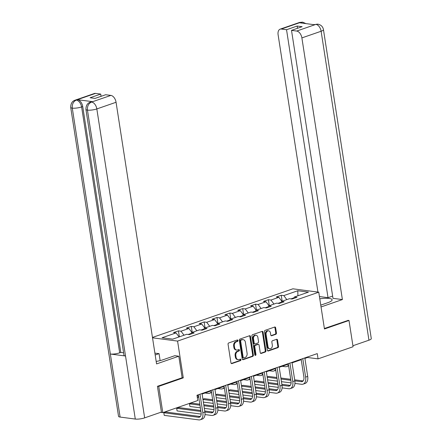<?xml version="1.0" encoding="UTF-8"?>
<svg xmlns="http://www.w3.org/2000/svg" width="442" height="442" viewBox="0 0 442 442"><rect width="100%" height="100%" fill="white"/><g stroke="black" fill="none" stroke-linecap="round" stroke-linejoin="round"><path stroke-width="0.66" d="M237.984 340.511A0.751 0.575 97.5 0 0 237.304 339.986L228.713 342.959A1.072 0.818 97.5 0 0 228.066 344.274L230.939 362.838A1.072 0.818 97.5 0 0 231.906 363.589L240.498 360.617A0.751 0.575 97.5 0 0 240.271 359.169L239.161 359.556A3.431 2.619 97.5 0 1 238.205 359.655A3.431 2.619 97.5 0 1 236.061 357.153L235.824 355.606A3.431 2.619 97.5 0 1 237.901 351.407L239.012 351.02A0.751 0.575 97.5 0 0 238.79 349.578L237.674 349.965A3.431 2.619 97.5 0 1 236.719 350.064A3.431 2.619 97.5 0 1 234.58 347.561L234.337 346.009A3.431 2.619 97.5 0 1 236.415 341.815L237.525 341.428A0.751 0.575 97.5 0 0 237.984 340.511M236.719 350.064L236.022 349.976A3.431 2.619 97.5 0 1 233.879 347.467L233.641 345.92A3.431 2.619 97.5 0 1 235.719 341.721L236.829 341.34A0.751 0.575 97.5 0 0 237.122 340.047M231.276 363.473L239.796 360.523A0.751 0.575 97.5 0 0 240.094 359.236M238.205 359.655L237.503 359.567A3.431 2.619 97.5 0 1 235.365 357.059L235.127 355.512A3.431 2.619 97.5 0 1 237.199 351.318L238.315 350.931A0.751 0.575 97.5 0 0 238.608 349.639M275.802 334.312A1.072 0.818 97.5 0 0 276.449 333.003L275.648 327.793A1.072 0.818 97.5 0 0 274.675 327.041L265.139 330.345A1.072 0.818 97.5 0 0 264.487 331.655L267.36 350.224A1.072 0.818 97.5 0 0 268.333 350.976L277.869 347.672A1.072 0.818 97.5 0 0 278.521 346.357L277.543 340.069A1.072 0.818 97.5 0 0 276.576 339.318L272.493 340.732A1.072 0.818 97.5 0 0 271.847 342.042L272.327 345.163A2.867 2.193 97.5 0 1 269.791 348.755A2.867 2.193 97.5 0 1 268.001 346.661L266.112 334.439A2.867 2.193 97.5 0 1 268.648 330.843A2.867 2.193 97.5 0 1 270.438 332.937L270.753 334.975A1.072 0.818 97.5 0 0 271.719 335.727L275.802 334.312L275.101 334.224A1.072 0.818 97.5 0 0 275.753 332.909L274.946 327.704A1.072 0.818 97.5 0 0 274.609 327.063M324.456 328.975L349.003 320.472L353.07 346.743L318.063 358.865L317.251 353.611L196.988 395.264L197.801 400.518L162.794 412.64L158.728 386.369L183.275 377.871L177.579 341.091L318.759 292.195L324.456 328.975M250.498 336.5A1.072 0.818 97.5 0 0 249.531 335.749L239.989 339.053A1.072 0.818 97.5 0 0 239.343 340.368L242.216 358.932A1.072 0.818 97.5 0 0 243.183 359.683L252.725 356.379A1.072 0.818 97.5 0 0 253.377 355.07L250.498 336.5L249.802 336.412A1.072 0.818 97.5 0 0 249.465 335.776M252.564 334.699L262.106 331.395A1.072 0.818 97.5 0 1 263.073 332.146L265.946 350.716A1.072 0.818 97.5 0 1 265.299 352.025L261.216 353.44A1.072 0.818 97.5 0 1 260.25 352.688L259.084 345.158A1.072 0.818 97.5 0 0 258.111 344.406L255.404 345.346A1.072 0.818 97.5 0 0 254.758 346.655L255.968 354.495A0.751 0.575 97.5 0 1 254.835 354.887L251.918 336.014A1.072 0.818 97.5 0 1 252.564 334.699M152.468 337.439L292.886 288.808L318.759 292.195M177.579 341.091L152.529 337.81M282.162 301.234L281.239 295.262L276.294 296.974L278.847 297.306L270.94 300.046L268.388 299.709L263.443 301.422L265.996 301.759L258.089 304.494L255.537 304.162L250.597 305.875L253.15 306.207L245.238 308.947L242.686 308.61L237.746 310.323L240.299 310.66L232.393 313.395L229.84 313.063L224.895 314.776L227.448 315.107L219.541 317.848L216.989 317.511L212.044 319.223L214.597 319.56L206.69 322.295L204.138 321.964L199.198 323.677L201.751 324.008L193.839 326.748L191.287 326.411L186.347 328.124L188.9 328.461L180.993 331.196L178.441 330.865L173.496 332.577L176.049 332.909L162.048 337.76L172.678 339.152L186.679 334.301L189.231 334.633L194.176 332.925L191.624 332.588L190.778 334.102M281.239 295.262L283.792 295.593L297.792 290.748L308.422 292.14L294.416 296.985L296.969 297.322L292.029 299.035L289.477 298.698L281.571 301.438L284.123 301.77L279.178 303.483L276.626 303.151L268.719 305.886L271.272 306.223L266.327 307.936L263.775 307.599L255.868 310.339L258.421 310.671L253.481 312.383L250.929 312.052L243.023 314.787L245.575 315.124L240.63 316.837L238.078 316.5L230.172 319.24L232.724 319.572L227.779 321.284L225.227 320.953L217.32 323.688L219.873 324.025L214.934 325.737L212.381 325.4L204.469 328.141L207.022 328.472L202.082 330.185L199.53 329.854L191.624 332.588M281.09 302.295L278.073 303.339M281.88 301.328L278.847 297.306M273.974 304.068L270.94 300.046M281.571 301.438L280.725 302.947M268.239 306.742L265.222 307.787M269.034 305.781L265.996 301.759M261.123 308.516L258.089 304.494M268.719 305.886L267.874 307.4M255.393 311.196L252.376 312.24M256.183 310.229L253.15 306.207M248.277 312.969L245.238 308.947M255.868 310.339L255.023 311.848M242.542 315.643L239.525 316.687M243.332 314.682L240.299 310.66M235.426 317.417L232.393 313.395M243.023 314.787L242.177 316.301M229.691 320.096L226.674 321.141M230.481 319.13L227.448 315.107M222.575 321.87L219.541 317.848M230.172 319.24L229.326 320.748M216.84 324.544L213.823 325.588M217.635 323.583L214.597 319.56M209.723 326.318L206.69 322.295M217.32 323.688L216.475 325.202M203.994 328.997L200.977 330.041M204.784 328.03L201.751 324.008M196.878 330.771L193.839 326.748M204.469 328.141L203.624 329.649M191.143 333.445L188.126 334.489M191.933 332.483L188.9 328.461M184.027 335.218L180.993 331.196M179.082 336.931L176.049 332.909M157.678 386.231L158.728 386.369M160.584 412.353L162.794 412.64M349.003 320.472L347.953 320.334M304.908 358.412L307.571 357.495L318.063 358.865M197.066 395.767L198.43 395.292M202.116 394.015L211.276 390.844M214.961 389.568L224.127 386.391M227.812 385.115L236.978 381.943M240.663 380.667L249.824 377.49M253.509 376.214L262.675 373.042M266.36 371.766L275.526 368.589M279.211 367.313L288.377 364.142M292.063 362.865L301.223 359.689M293.941 297.842L290.924 298.886M297.925 295.77L297.792 290.748M286.825 299.615L283.792 295.593M294.416 296.985L293.571 298.499M307.494 356.992L307.571 357.495M179.364 336.837L178.441 330.865M192.215 332.384L191.287 326.411M205.06 327.936L204.138 321.964M217.912 323.483L216.989 317.511M230.763 319.036L229.84 313.063M243.614 314.582L242.686 308.61M256.459 310.135L255.537 304.162M269.311 305.682L268.388 299.709M183.275 377.871L182.137 377.722M242.553 359.567L252.028 356.285A1.072 0.818 97.5 0 0 252.675 354.976L249.802 336.412M241.105 340.191A0.751 0.575 97.5 0 0 240.652 341.108L243.172 357.407A0.751 0.575 97.5 0 0 243.851 357.932L245.023 357.523A3.431 2.619 97.5 0 0 247.1 353.329L245.376 342.191A3.431 2.619 97.5 0 0 243.233 339.683A3.431 2.619 97.5 0 0 242.277 339.782L240.404 340.097A0.751 0.575 97.5 0 0 239.951 341.02L240.652 341.108M243.641 357.954L242.945 357.86A0.751 0.575 97.5 0 1 242.476 357.313L239.951 341.02M243.233 339.683L242.536 339.589A3.431 2.619 97.5 0 0 241.575 339.694L242.277 339.782M240.404 340.097L241.575 339.694M260.581 353.324L264.598 351.931A1.072 0.818 97.5 0 0 265.25 350.622L262.371 332.058A1.072 0.818 97.5 0 0 262.04 331.417M258.41 344.373L257.714 344.285A1.072 0.818 97.5 0 0 257.415 344.312L254.708 345.252A1.072 0.818 97.5 0 0 254.056 346.567L255.272 354.401L255.968 354.495M254.979 355.23A0.751 0.575 97.5 0 0 255.272 354.401M257.874 337.345A2.867 2.193 97.5 0 0 256.084 335.251A2.867 2.193 97.5 0 0 253.548 338.843L254.211 343.147A1.072 0.818 97.5 0 0 255.183 343.898L257.89 342.964A1.072 0.818 97.5 0 0 258.537 341.649L257.874 337.345M256.084 335.251L255.382 335.158A2.867 2.193 97.5 0 0 252.846 338.749L253.548 338.843M254.885 343.931L254.183 343.843A1.072 0.818 97.5 0 1 253.515 343.058L252.846 338.749M271.09 335.611L275.101 334.224M268.648 330.843L267.946 330.754A2.867 2.193 97.5 0 0 265.41 334.345L266.112 334.439M269.791 348.755L269.095 348.666A2.867 2.193 97.5 0 1 267.305 346.567L265.41 334.345M267.697 350.86L277.173 347.578A1.072 0.818 97.5 0 0 277.819 346.268L276.847 339.975A1.072 0.818 97.5 0 0 276.51 339.34M200.303 416.541L165.883 412.032L163.822 412.745L164.231 415.369L198.812 419.9A8.194 4.939 -109.1 0 0 200.276 419.762A8.194 4.939 -109.1 0 0 202.834 412.706L199.977 394.225M200.276 419.762L202.331 419.049A8.194 4.939 -109.1 0 0 204.895 411.994L202.033 393.513M198.347 394.789L201.088 412.474A5.464 3.293 70.9 0 1 199.381 417.182A5.464 3.293 70.9 0 1 198.403 417.276L163.822 412.745L164.231 415.369M156.181 361.423A12.293 2.829 -8.8 0 0 163.092 359.744L174.789 355.694L178.806 356.219L156.567 363.921L116.064 102.268L96.831 108.931L144.656 417.867L161.418 412.066L157.435 386.319L182.143 377.761L178.806 356.219M155.181 354.97L159.054 353.633L154.899 353.152M160.131 360.611L159.054 353.633M95.505 93.4L76.273 100.058A6.558 3.956 70.9 0 0 75.101 100.168L94.334 93.511A6.558 3.956 70.9 0 1 95.505 93.4L100.715 94.08L101.063 96.328M144.656 417.867A6.718 1.547 171.2 0 1 135.291 419.06L125.528 356.009A6.718 1.547 171.2 0 1 123.987 355.291L85.925 109.401A6.718 1.547 171.2 0 0 87.461 110.119C87.179 106.196 88.499 103.522 91.428 102.102L110.892 95.411A6.558 3.956 70.9 0 1 116.064 102.268M92.593 101.666L91.483 102.052L90.312 102.163L91.422 101.776A6.558 3.956 70.9 0 1 92.593 101.666L77.56 99.699A6.558 3.956 70.9 0 1 82.731 106.55L120.799 352.445L119.683 352.827A6.718 1.547 171.2 0 1 110.351 354.025L120.114 417.071L135.291 419.06M120.114 417.071A6.718 1.547 171.2 0 1 118.539 416.347L70.714 107.406A6.718 1.547 171.2 0 0 72.289 108.135C72.007 104.201 73.317 101.527 76.217 100.113L77.56 99.699M82.731 106.55L81.621 106.936A6.718 1.547 171.2 0 1 72.289 108.135L110.351 354.025L125.528 356.009L87.461 110.119A6.718 1.547 171.2 0 0 96.831 108.931A6.558 3.956 -109.1 0 0 91.66 102.074M100.715 94.08L90.091 97.759L95.058 98.411L105.682 94.732L110.892 95.411M120.799 352.445L123.605 352.81M119.683 352.827L81.621 106.936C80.831 103.19 79.107 100.909 76.449 100.085M320.765 305.135L327.831 302.687A12.293 2.829 -8.8 0 0 332.108 299.775A12.293 2.829 -8.8 0 0 319.787 298.82M321.047 306.958L342.395 299.56L332.986 298.333L291.505 30.371L296.715 31.056L315.991 24.343L314.66 24.758L299.626 22.785L300.566 22.382L281.333 29.039A6.558 3.956 -109.1 0 0 280.162 29.15A6.558 3.956 -109.1 0 0 278.112 34.796L317.942 292.085M332.638 296.079L328.025 297.681L319.439 296.554M342.395 299.56L301.886 37.907A6.558 3.956 -109.1 0 0 296.715 31.056M315.776 24.371L317.792 24.144C321.002 24.802 322.892 26.636 323.461 29.658L371.286 338.6A6.718 1.547 171.2 0 1 368.948 340.191L352.915 345.743M291.505 30.371L302.129 26.691L297.168 26.045L286.543 29.724L281.333 29.039M286.543 29.724L328.025 297.681M348.219 320.367L324.384 328.5M297.168 26.045L297.516 28.294M317.748 24.139L316.008 24.338M305.952 23.614L302.615 22.155L300.792 22.349M197.32 397.419A8.194 4.939 -109.1 0 0 198.552 396.093M205.033 393.004L208.083 393.408A8.194 4.939 -109.1 0 0 209.547 393.269A8.194 4.939 -109.1 0 0 211.403 391.645M205.005 414.579L211.663 415.452A8.194 4.939 -109.1 0 0 213.121 415.314A8.194 4.939 -109.1 0 0 215.685 408.253L212.823 389.778M213.121 415.314L215.182 414.602A8.194 4.939 -109.1 0 0 217.746 407.541L214.884 389.065M211.199 390.341L213.939 408.027A5.464 3.293 70.9 0 1 212.232 412.729A5.464 3.293 70.9 0 1 211.254 412.822L204.895 411.988L202.834 412.706M213.155 412.088L204.74 410.988M200.778 410.469L178.734 407.579L176.673 408.292L177.082 410.922L201.171 414.077M200.933 411.469L176.673 408.292L177.082 410.922M217.851 410.126L224.508 410.999A8.194 4.939 -109.1 0 0 225.972 410.861A8.194 4.939 -109.1 0 0 228.536 403.806L225.674 385.325M225.972 410.861L228.033 410.148A8.194 4.939 -109.1 0 0 230.597 403.093L227.735 384.612M224.05 385.888L226.785 403.574A5.464 3.293 70.9 0 1 225.077 408.281A5.464 3.293 70.9 0 1 224.105 408.375L217.746 407.541L215.685 408.253M226.006 407.64L217.591 406.535M213.624 406.016L203.773 404.728M199.806 404.209L191.579 403.132L189.524 403.844L189.927 406.469L200.37 407.839M213.784 407.021L203.928 405.728M199.961 405.209L189.524 403.844L189.927 406.469M204.331 408.358L214.016 409.623M217.884 388.557L220.934 388.954A8.194 4.939 -109.1 0 0 222.398 388.816A8.194 4.939 -109.1 0 0 224.249 387.192M230.73 384.104L233.785 384.507A8.194 4.939 -109.1 0 0 235.243 384.369A8.194 4.939 -109.1 0 0 237.1 382.744M243.581 379.656L246.636 380.054A8.194 4.939 -109.1 0 0 248.095 379.916A8.194 4.939 -109.1 0 0 249.951 378.291M230.702 405.679L237.36 406.552A8.194 4.939 -109.1 0 0 238.824 406.413A8.194 4.939 -109.1 0 0 241.387 399.353L238.525 380.877M238.824 406.413L240.879 405.701A8.194 4.939 -109.1 0 0 243.443 398.64L240.586 380.164M236.901 381.44L239.636 399.126A5.464 3.293 70.9 0 1 237.929 403.833A5.464 3.293 70.9 0 1 236.956 403.922L230.597 403.087M238.851 403.187L230.437 402.087M226.475 401.568L216.619 400.275M212.657 399.756L204.431 398.678L202.917 399.203M226.63 402.568L216.773 401.281M212.812 400.761L202.955 399.469M203.364 402.098L213.221 403.386M217.182 403.905L226.868 405.176M243.553 401.226L250.211 402.098A8.194 4.939 -109.1 0 0 251.675 401.96A8.194 4.939 -109.1 0 0 254.233 394.905L251.376 376.429M251.675 401.96L253.73 401.248A8.194 4.939 -109.1 0 0 256.294 394.192L253.432 375.711M249.747 376.987L252.487 394.673A5.464 3.293 70.9 0 1 250.78 399.38A5.464 3.293 70.9 0 1 249.802 399.474L243.443 398.64L241.387 399.353M251.702 398.739L243.288 397.634M239.326 397.115L229.47 395.828M225.508 395.308L217.282 394.231L215.768 394.756M239.481 398.12L229.625 396.828M225.663 396.308L215.806 395.021M216.215 397.645L226.072 398.938M230.033 399.457L239.719 400.723M256.399 396.778L263.062 397.651A8.194 4.939 -109.1 0 0 264.52 397.513A8.194 4.939 -109.1 0 0 267.084 390.452L264.222 371.976M264.52 397.513L266.581 396.8A8.194 4.939 -109.1 0 0 269.145 389.739L266.283 371.263M262.598 372.54L265.338 390.225A5.464 3.293 70.9 0 1 263.625 394.933A5.464 3.293 70.9 0 1 262.653 395.021L256.294 394.187L254.233 394.905M264.554 394.286L256.139 393.187M252.178 392.667L242.321 391.374M238.36 390.855L230.133 389.778L228.613 390.303M252.332 393.667L242.476 392.38M238.514 391.861L228.658 390.568M229.061 393.198L238.918 394.485M242.885 395.004L252.564 396.275M256.432 375.203L259.482 375.606A8.194 4.939 -109.1 0 0 260.946 375.468A8.194 4.939 -109.1 0 0 262.802 373.844M269.25 392.325L275.907 393.198A8.194 4.939 -109.1 0 0 277.372 393.06A8.194 4.939 -109.1 0 0 279.935 386.004L277.073 367.529M277.372 393.06L279.432 392.347A8.194 4.939 -109.1 0 0 281.996 385.291L279.134 366.81M275.449 368.087L278.184 385.778A5.464 3.293 70.9 0 1 276.477 390.479A5.464 3.293 70.9 0 1 275.504 390.573L269.145 389.739L267.084 390.452M277.405 389.838L268.99 388.733M265.023 388.214L255.172 386.927M251.205 386.407L242.978 385.33L241.465 385.855M265.178 389.22L255.327 387.927M251.36 387.407L241.509 386.12M241.912 388.745L251.769 390.037M255.73 390.557L265.415 391.822M269.277 370.755L272.333 371.153A8.194 4.939 -109.1 0 0 273.797 371.015A8.194 4.939 -109.1 0 0 275.648 369.39M282.101 387.877L288.759 388.75A8.194 4.939 -109.1 0 0 290.223 388.612A8.194 4.939 -109.1 0 0 292.786 381.551L289.924 363.075M290.223 388.612L292.278 387.899A8.194 4.939 -109.1 0 0 294.842 380.838L291.985 362.363M288.3 363.639L291.035 381.324A5.464 3.293 70.9 0 1 289.328 386.032A5.464 3.293 70.9 0 1 288.35 386.12L281.99 385.286L279.935 386.004M290.25 385.385L281.836 384.286M277.874 383.767L268.018 382.474M264.056 381.954L255.83 380.877L254.316 381.402M278.029 384.772L268.172 383.479M264.211 382.96L254.354 381.667M254.763 384.297L264.62 385.584M268.581 386.104L278.267 387.374M282.129 366.302L285.184 366.705A8.194 4.939 -109.1 0 0 286.643 366.567A8.194 4.939 -109.1 0 0 288.499 364.943M294.952 383.424L301.61 384.297A8.194 4.939 -109.1 0 0 303.068 384.159A8.194 4.939 -109.1 0 0 305.632 377.103L302.776 358.628M303.068 384.159L305.129 383.446A8.194 4.939 -109.1 0 0 307.693 376.391L304.831 357.909M301.146 359.186L303.886 376.877A5.464 3.293 70.9 0 1 302.179 381.579A5.464 3.293 70.9 0 1 301.201 381.673L294.842 380.838L292.786 381.551M303.101 380.938L294.687 379.833M290.726 379.313L280.869 378.026M276.907 377.507L268.681 376.429L267.167 376.954M290.88 380.319L281.024 379.026M277.062 378.512L267.206 377.219M267.614 379.844L277.465 381.137M281.432 381.656L291.118 382.921M235.719 341.721L236.415 341.815M233.641 345.92L234.337 346.009M233.879 347.467L234.58 347.561M238.315 350.931L239.012 351.02M237.199 351.318L237.901 351.407M235.127 355.512L235.824 355.606M235.365 357.059L236.061 357.153M239.796 360.523L240.498 360.617M231.326 363.512L231.906 363.589M236.829 341.34L237.525 341.428M252.675 354.976L253.377 355.07M252.028 356.285L252.725 356.379M242.608 359.606L243.183 359.683M242.476 357.313L243.172 357.407M262.371 332.058L263.073 332.146M265.25 350.622L265.946 350.716M264.598 351.931L265.299 352.025M260.636 353.362L261.216 353.44M257.415 344.312L258.111 344.406M254.708 345.252L255.404 345.346M254.056 346.567L254.758 346.655M253.515 343.058L254.211 343.147M271.139 335.649L271.719 335.727M267.305 346.567L268.001 346.661M276.847 339.975L277.543 340.069M277.819 346.268L278.521 346.357M277.173 347.578L277.869 347.672M267.753 350.898L268.333 350.976M274.946 327.704L275.648 327.793M275.753 332.909L276.449 333.003M198.403 417.276L200.204 416.651M368.948 340.191L321.119 31.249L301.886 37.907M323.461 29.658A6.718 1.547 171.2 0 1 321.119 31.249A6.558 3.956 -109.1 0 0 315.947 24.393M280.162 29.15L299.394 22.487A6.558 3.956 70.9 0 1 300.566 22.382M302.527 23.166L300.737 22.404M211.254 412.822L213.05 412.198M228.536 403.806L230.597 403.093M224.105 408.375L225.901 407.751M236.956 403.922L238.752 403.297M249.802 399.474L251.603 398.85M262.653 395.021L264.449 394.397M275.504 390.573L277.3 389.949M288.35 386.12L290.151 385.496M305.632 377.103L307.693 376.391M301.201 381.673L302.997 381.048M75.101 100.168C72.179 101.157 70.714 103.572 70.714 107.406M90.312 102.163C87.389 103.152 85.925 105.561 85.925 109.401M314.605 24.481L314.041 24.675M299.394 22.487L302.571 22.15M197.336 397.496L198.696 397.026M209.547 393.269L211.547 392.573M222.398 388.816L224.398 388.126M235.243 384.369L237.243 383.678M248.095 379.916L250.095 379.225M260.946 375.468L262.946 374.777M273.797 371.015L275.791 370.324M286.643 366.567L288.643 365.877"/></g></svg>
